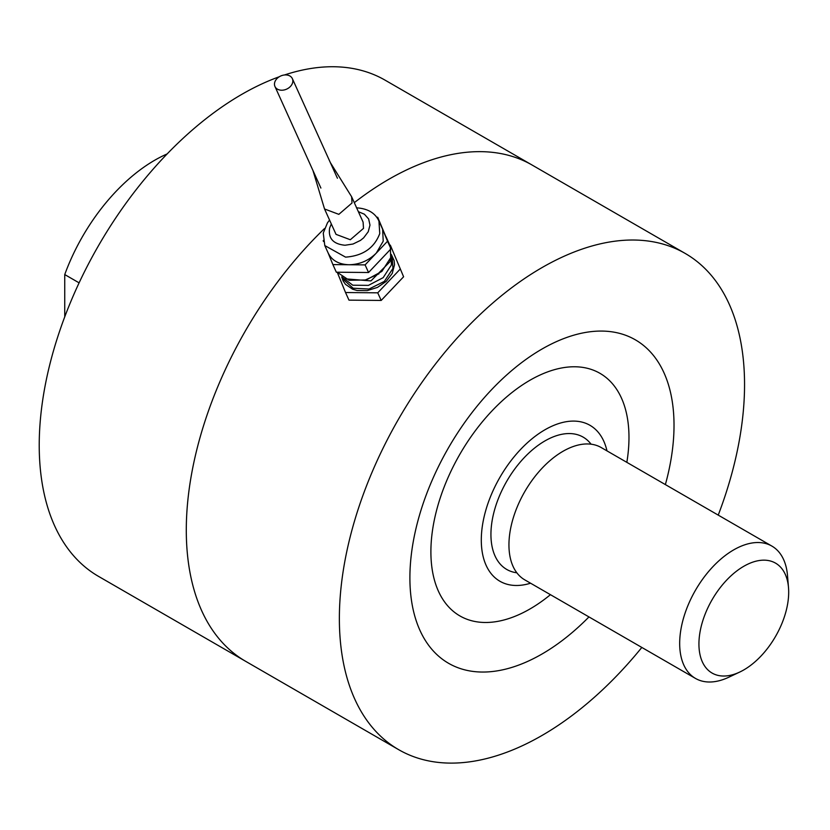 <?xml version="1.0" encoding="UTF-8"?>
<svg xmlns="http://www.w3.org/2000/svg" width="830" height="830" viewBox="0 0 830 830"><rect width="100%" height="100%" fill="white"/><g stroke="black" fill="none" stroke-linecap="round" stroke-linejoin="round"><path stroke-width="1.25" d="M698.933 644.007A63.464 36.645 -60 0 1 743.805 566.278A63.464 36.645 -60 0 1 788.5 587.578A63.464 36.645 -60 0 1 739.727 672.061A63.464 36.645 -60 0 1 698.933 644.007M788.5 587.578L787.504 575.522A76.402 44.115 120 0 0 771.9 546.099A76.402 44.115 120 0 0 713.022 566.568A76.402 44.115 120 0 0 679.677 643.458A76.402 44.115 120 0 0 695.499 678.432A76.402 44.115 120 0 0 728.782 677.228L739.727 672.061M186.294 530.152A286.506 165.419 -60 0 1 324.489 228.561A286.506 165.419 120 0 0 245.639 661.313A286.506 165.419 -60 0 1 186.294 530.152M354.296 202.665A286.506 165.419 -60 0 1 532.144 165.066A286.506 165.419 120 0 0 354.296 202.665M641.829 647.442A286.506 165.419 -60 0 1 398.701 749.687A286.506 165.419 -60 0 1 339.366 618.526A286.506 165.419 -60 0 1 464.427 330.195A286.506 165.419 -60 0 1 685.207 253.441A286.506 165.419 -60 0 1 718.23 515.108M695.499 678.432L524.768 579.859A76.402 44.115 -60 0 1 508.946 544.885A76.402 44.115 -60 0 1 542.291 467.996A76.402 44.115 -60 0 1 601.169 447.526L771.9 546.099M588.968 616.918A186.76 107.827 -60 0 1 409.896 577.804A186.76 107.827 -60 0 1 565.853 337.789A186.76 107.827 -60 0 1 665.37 484.596M550.435 594.685A140.073 80.873 -60 0 1 430.895 551.805A140.073 80.873 -60 0 1 540.247 374.932A140.073 80.873 -60 0 1 626.837 462.352M530.577 583.21A90.034 51.979 -60 0 1 481.296 540.05A90.034 51.979 -60 0 1 537.716 434.432A90.034 51.979 -60 0 1 606.979 450.877M79.109 282.854L64.74 274.564L64.74 316.873M685.207 253.441L385.079 80.157A286.506 165.419 120 0 0 284.431 74.98M279.285 76.754A286.506 165.419 120 0 0 62.655 322.507A286.506 165.419 120 0 0 98.573 576.404L398.701 749.687M167.162 153.924A144.316 83.322 120 0 0 64.74 274.564M323.43 241.478L323.244 240.482M332.892 264.594L336.337 272.209L368.551 272.51L390.971 248.855L377.723 217.273L387.527 241.24L365.107 264.894L332.892 264.594L327.995 252.621C331.544 260.309 338.547 264.355 349.005 264.749C359.618 264.542 368.728 260.651 376.312 253.067L383.211 241.198L382.62 229.256L378.937 221.071L379.756 233.583C374.278 248.025 362.876 255.879 345.56 257.134L324.789 245.566L323.264 233.064L327.466 222.834L329.562 220.075M390.971 248.855L387.527 241.24M368.551 272.51L365.107 264.894M312.952 170.492L324.54 208.973L338.837 214.348L352.024 202.987L351.609 196.731L330.361 162.618M324.54 208.973L336.026 234.361L350.322 239.735L363.509 228.375L363.094 222.118L351.609 196.731M337.125 272.219L349.129 280.281L366.144 279.969L381.914 271.389L390.671 257.694L390.349 245.203L403.598 276.774L390.349 245.203M378.988 273.786L364.339 280.405M390.525 258.223L389.934 261.761L370.958 280.903L345.041 278.807M391.2 255.059L391.387 264.988L383.18 277.645L368.437 285.375L352.792 285.209L342.219 277.22M391.221 254.914L392.185 257.072L392.943 268.412L384.363 281.391L369.018 289.027L353.103 288.218L343.081 279.285M391.272 254.416L394.136 260.62L394.52 264.78L392.227 273.412L386.24 281.36L377.474 287.398L367.254 290.614L357.139 290.521L352.605 289.214L345.467 284.337L343.122 280.955L341.69 276.846M400.153 269.159L377.743 292.824L345.529 292.523L348.974 300.138L381.188 300.439L403.598 276.774M345.529 292.523L337.364 272.562M377.743 292.824L381.188 300.439M376.685 217.263L377.723 217.273M281.982 75.509A9.555 7.2 155.7 0 1 292.357 78.632A9.555 7.2 155.7 0 1 286.63 89.132A9.555 7.2 155.7 0 1 274.958 86.507A9.555 7.2 155.7 0 1 281.982 75.509M591.085 444.195A76.402 44.115 120 0 0 530.349 451.665A76.402 44.115 120 0 0 490.935 534.489A76.402 44.115 120 0 0 516.841 572.793M331.315 223.944L329.635 228.053C328.078 238.397 333.224 244.124 345.062 245.244L353.03 244.02L360.469 240.399L363.633 237.847L368.23 231.746L369.983 225.106L368.634 218.944L364.38 214.202L358.384 211.702M356.444 207.822C367.721 208.548 375.222 212.968 378.937 221.071M385.95 236.581L389.841 245.192M342.105 277.137L343.07 279.285M324.789 245.566L328.234 253.181M274.958 86.507L320.899 188.057M292.357 78.632L337.426 178.243"/></g></svg>

